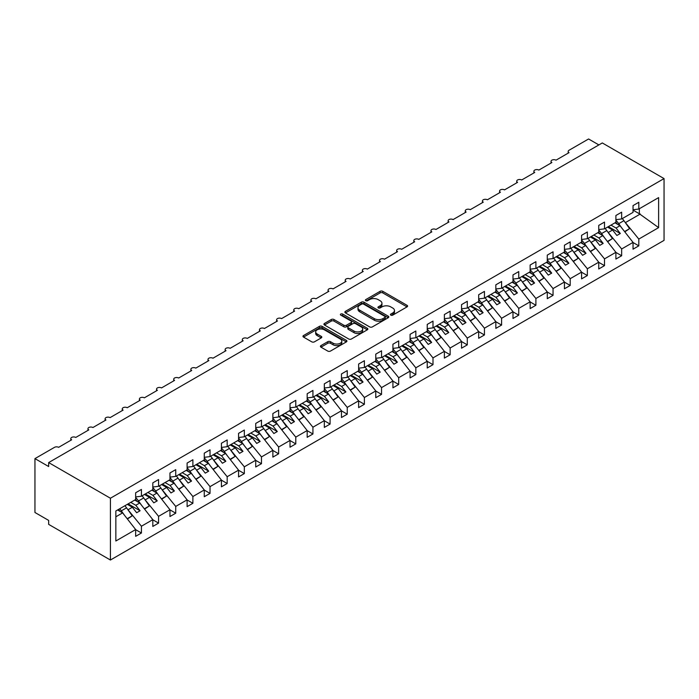<?xml version="1.0" encoding="UTF-8"?>
<svg xmlns="http://www.w3.org/2000/svg" width="699" height="699" viewBox="0 0 699 699"><rect width="100%" height="100%" fill="white"/><g stroke="black" fill="none" stroke-linecap="round" stroke-linejoin="round"><path stroke-width="1.05" d="M390.837 315.144A1.337 0.769 0 0 0 392.724 315.144L407.036 306.878A1.905 1.101 0 0 0 407.596 306.101A1.905 1.101 0 0 0 407.036 305.323L382.79 291.326A1.905 1.101 0 0 0 380.099 291.326L365.787 299.591A1.337 0.769 0 0 0 365.394 300.133A1.337 0.769 0 0 0 365.787 300.684A1.337 0.769 0 0 0 367.674 300.684L369.526 299.609A6.099 3.521 0 0 1 378.142 299.609L380.169 300.78A6.099 3.521 0 0 1 381.951 303.261A6.099 3.521 0 0 1 380.169 305.751L378.316 306.826A1.337 0.769 0 0 0 377.923 307.368A1.337 0.769 0 0 0 378.316 307.909A1.337 0.769 0 0 0 380.195 307.909L382.047 306.844A6.099 3.521 0 0 1 390.671 306.844L392.689 308.006A6.099 3.521 0 0 1 394.472 310.496A6.099 3.521 0 0 1 392.689 312.986L390.837 314.052A1.337 0.769 0 0 0 390.444 314.602A1.337 0.769 0 0 0 390.837 315.144L390.837 314.052M320.972 345.603A1.905 1.101 0 0 0 320.413 346.381A1.905 1.101 0 0 0 320.972 347.158L327.779 351.081A1.905 1.101 0 0 0 330.47 351.081L346.363 341.907A1.905 1.101 0 0 0 346.922 341.129A1.905 1.101 0 0 0 346.363 340.352L322.117 326.363A1.905 1.101 0 0 0 319.426 326.363L303.532 335.537A1.905 1.101 0 0 0 302.973 336.315A1.905 1.101 0 0 0 303.532 337.093L311.745 341.828A1.905 1.101 0 0 0 314.445 341.828L321.243 337.905A1.905 1.101 0 0 0 321.802 337.128A1.905 1.101 0 0 0 321.243 336.35L317.171 334A5.094 2.945 0 0 1 315.677 331.92A5.094 2.945 0 0 1 318.823 329.203A5.094 2.945 0 0 1 324.371 329.841L340.334 339.05A5.094 2.945 0 0 1 341.828 341.129A5.094 2.945 0 0 1 338.683 343.847A5.094 2.945 0 0 1 333.126 343.209L330.47 341.68A1.905 1.101 0 0 0 327.779 341.68L320.972 345.603L320.972 347.158M664.05 178.586L110.416 498.23L110.416 560.021L664.05 240.377L664.05 178.586L602.302 142.946L48.668 462.581L48.668 466.539L34.95 458.623L54.505 447.334A2.91 1.678 0 0 1 58.62 447.334L71.656 439.802A2.91 1.678 0 0 1 70.8 438.614A2.91 1.678 0 0 1 72.6 437.067A2.91 1.678 0 0 1 75.772 437.434L88.808 429.902A2.91 1.678 0 0 1 87.952 428.714A2.91 1.678 0 0 1 89.752 427.168A2.91 1.678 0 0 1 92.923 427.526L105.951 420.003A2.91 1.678 0 0 1 105.103 418.815A2.91 1.678 0 0 1 106.903 417.259A2.91 1.678 0 0 1 110.075 417.626L123.103 410.103A2.91 1.678 0 0 1 122.255 408.915A2.91 1.678 0 0 1 124.046 407.36A2.91 1.678 0 0 1 127.227 407.727L140.254 400.195A2.91 1.678 0 0 1 139.407 399.007A2.91 1.678 0 0 1 141.198 397.46A2.91 1.678 0 0 1 144.37 397.818L157.406 390.295A2.91 1.678 0 0 1 156.559 389.107A2.91 1.678 0 0 1 158.35 387.552A2.91 1.678 0 0 1 161.521 387.919L174.558 380.396A2.91 1.678 0 0 1 173.71 379.208A2.91 1.678 0 0 1 175.501 377.652A2.91 1.678 0 0 1 178.673 378.019L191.709 370.496A2.91 1.678 0 0 1 190.862 369.308A2.91 1.678 0 0 1 192.653 367.753A2.91 1.678 0 0 1 195.825 368.12L208.861 360.588A2.91 1.678 0 0 1 208.005 359.4A2.91 1.678 0 0 1 209.805 357.853A2.91 1.678 0 0 1 212.977 358.211L226.013 350.688A2.91 1.678 0 0 1 225.157 349.5A2.91 1.678 0 0 1 226.957 347.945A2.91 1.678 0 0 1 230.128 348.312L243.165 340.789A2.91 1.678 0 0 1 242.308 339.6A2.91 1.678 0 0 1 244.108 338.045A2.91 1.678 0 0 1 247.28 338.412L260.316 330.88A2.91 1.678 0 0 1 259.46 329.692A2.91 1.678 0 0 1 261.26 328.146A2.91 1.678 0 0 1 264.432 328.504L277.468 320.981A2.91 1.678 0 0 1 276.612 319.793A2.91 1.678 0 0 1 278.412 318.237A2.91 1.678 0 0 1 281.583 318.604L294.62 311.081A2.91 1.678 0 0 1 293.763 309.893A2.91 1.678 0 0 1 295.563 308.338A2.91 1.678 0 0 1 298.735 308.705L311.771 301.182A2.91 1.678 0 0 1 310.915 299.993A2.91 1.678 0 0 1 312.715 298.438A2.91 1.678 0 0 1 315.887 298.805L328.914 291.273A2.91 1.678 0 0 1 328.067 290.085A2.91 1.678 0 0 1 329.867 288.538A2.91 1.678 0 0 1 333.039 288.897L346.066 281.374A2.91 1.678 0 0 1 345.219 280.185A2.91 1.678 0 0 1 347.01 278.63A2.91 1.678 0 0 1 350.19 278.997L363.218 271.474A2.91 1.678 0 0 1 362.37 270.286A2.91 1.678 0 0 1 364.162 268.731A2.91 1.678 0 0 1 367.333 269.098L380.37 261.566A2.91 1.678 0 0 1 379.522 260.377A2.91 1.678 0 0 1 381.313 258.831A2.91 1.678 0 0 1 384.485 259.189L397.521 251.666A2.91 1.678 0 0 1 396.674 250.478A2.91 1.678 0 0 1 398.465 248.923A2.91 1.678 0 0 1 401.637 249.29L414.673 241.767A2.91 1.678 0 0 1 413.825 240.578A2.91 1.678 0 0 1 415.617 239.023A2.91 1.678 0 0 1 418.788 239.39L431.825 231.867A2.91 1.678 0 0 1 430.968 230.679A2.91 1.678 0 0 1 432.768 229.123A2.91 1.678 0 0 1 435.94 229.49L448.976 221.959A2.91 1.678 0 0 1 448.12 220.77A2.91 1.678 0 0 1 449.92 219.224A2.91 1.678 0 0 1 453.092 219.582L466.128 212.059A2.91 1.678 0 0 1 465.272 210.871A2.91 1.678 0 0 1 467.072 209.316A2.91 1.678 0 0 1 470.244 209.683L483.28 202.16A2.91 1.678 0 0 1 482.424 200.971A2.91 1.678 0 0 1 484.224 199.416A2.91 1.678 0 0 1 487.395 199.783L500.432 192.251A2.91 1.678 0 0 1 499.575 191.063A2.91 1.678 0 0 1 501.375 189.516A2.91 1.678 0 0 1 504.547 189.875L517.583 182.352A2.91 1.678 0 0 1 516.727 181.163A2.91 1.678 0 0 1 518.527 179.608A2.91 1.678 0 0 1 521.699 179.975L534.735 172.452A2.91 1.678 0 0 1 533.879 171.264A2.91 1.678 0 0 1 535.679 169.708A2.91 1.678 0 0 1 538.85 170.075L551.878 162.552A2.91 1.678 0 0 1 551.03 161.364A2.91 1.678 0 0 1 552.83 159.809A2.91 1.678 0 0 1 556.002 160.176L569.03 152.644A2.91 1.678 180 0 1 568.182 151.456A2.91 1.678 180 0 1 569.03 150.268L588.584 138.979L598.877 144.92M110.416 498.23L48.668 462.581M369.657 326.905A1.905 1.101 0 0 0 372.357 326.905L388.242 317.73A1.905 1.101 0 0 0 388.801 316.953A1.905 1.101 0 0 0 388.242 316.175L364.004 302.178A1.905 1.101 0 0 0 361.313 302.178L345.42 311.352A1.905 1.101 0 0 0 344.86 312.13A1.905 1.101 0 0 0 345.42 312.907L369.657 326.905M341.304 315.432A1.337 0.769 0 0 1 342.659 315.616L342.659 314.034L367.307 328.268A1.905 1.101 0 0 1 367.857 329.046A1.905 1.101 0 0 1 367.307 329.823L351.414 338.998A1.905 1.101 0 0 1 348.714 338.998L324.476 325L324.476 323.445A1.905 1.101 0 0 0 323.917 324.222A1.905 1.101 0 0 0 324.476 325M324.476 323.445L331.274 319.513A1.905 1.101 0 0 1 333.973 319.513L343.803 325.192A1.905 1.101 0 0 0 346.494 325.192L351.003 322.589A1.905 1.101 0 0 0 351.562 321.811A1.905 1.101 0 0 0 351.003 321.033L340.771 315.127A1.337 0.769 0 0 1 340.378 314.576A1.337 0.769 0 0 1 341.208 313.868A1.337 0.769 0 0 1 342.659 314.034M115.851 516.797L122.622 512.883L135.658 529.562L115.851 541L115.851 510.978L135.658 499.532L135.658 492.76L141.425 489.44L141.425 496.211L135.658 496.928M141.425 496.211L152.81 489.632L152.81 482.86L158.577 479.531L158.577 486.303L152.81 487.028M158.577 486.303L169.962 479.732L169.962 472.961L175.729 469.632L175.729 476.403L169.962 477.12M175.729 476.403L187.114 469.833L187.114 463.053L192.88 459.732L192.88 466.504L187.114 467.22M192.88 466.504L204.265 459.925L204.265 453.153L210.032 449.824L210.032 456.604L204.265 457.321M210.032 456.604L221.417 450.025L221.417 443.253L227.175 439.924L227.175 446.696L221.417 447.412M227.175 446.696L238.569 440.125L238.569 433.354L244.327 430.025L244.327 436.796L238.569 437.513M244.327 436.796L255.72 430.217L255.72 423.445L261.478 420.125L261.478 426.897L255.72 427.613M261.478 426.897L272.872 420.317L272.872 413.546L278.63 410.217L278.63 416.988L272.872 417.714M278.63 416.988L290.024 410.418L290.024 403.646L295.782 400.317L295.782 407.089L290.024 407.805M295.782 407.089L307.176 400.518L307.176 393.738L312.934 390.418L312.934 397.189L307.176 397.906M312.934 397.189L324.319 390.61L324.319 383.838L330.085 380.509L330.085 387.29L324.319 388.006M330.085 387.29L341.47 380.71L341.47 373.939L347.237 370.61L347.237 377.381L341.47 378.098M347.237 377.381L358.622 370.811L358.622 364.039L364.389 360.71L364.389 367.482L358.622 368.198M364.389 367.482L375.774 360.911L375.774 354.131L381.54 350.811L381.54 357.582L375.774 358.299M381.54 357.582L392.925 351.003L392.925 344.231L398.692 340.902L398.692 347.674L392.925 348.399M398.692 347.674L410.077 341.103L410.077 334.332L415.844 331.003L415.844 337.774L410.077 338.491M415.844 337.774L427.229 331.204L427.229 324.423L432.996 321.103L432.996 327.875L427.229 328.591M432.996 327.875L444.381 321.295L444.381 314.524L450.139 311.195L450.139 317.975L444.381 318.692M450.139 317.975L461.532 311.396L461.532 304.624L467.29 301.295L467.29 308.067L461.532 308.783M467.29 308.067L478.684 301.496L478.684 294.725L484.442 291.396L484.442 298.167L478.684 298.884M484.442 298.167L495.836 291.597L495.836 284.816L501.594 281.496L501.594 288.268L495.836 288.984M501.594 288.268L512.987 281.688L512.987 274.917L518.745 271.588L518.745 278.359L512.987 279.084M518.745 278.359L530.139 271.789L530.139 265.017L535.897 261.688L535.897 268.46L530.139 269.176M535.897 268.46L547.282 261.889L547.282 255.118L553.049 251.789L553.049 258.56L547.282 259.277M553.049 258.56L564.434 251.981L564.434 245.209L570.201 241.88L570.201 248.661L564.434 249.377M570.201 248.661L581.585 242.081L581.585 235.31L587.352 231.981L587.352 238.752L581.585 239.477M587.352 238.752L598.737 232.182L598.737 225.41L604.504 222.081L604.504 228.853L598.737 229.569M604.504 228.853L615.889 222.282L615.889 215.502L621.656 212.181L621.656 218.953L615.889 219.669M135.658 529.676L141.425 533.005L141.425 526.233L152.81 519.654L139.774 502.983L134.732 500.073M127.367 508.968L141.425 526.233M152.81 519.776L158.577 523.105L158.577 516.334L169.962 509.754L156.925 493.083L151.884 490.165M144.518 499.069L158.577 516.334M169.962 509.877L175.729 513.197L175.729 506.426L187.114 499.855L174.077 483.175L169.036 480.265M161.67 489.16L175.729 506.426M187.114 499.968L192.88 503.297L192.88 496.526L204.265 489.955L191.229 473.275L186.187 470.366M178.822 479.261L192.88 496.526M204.265 490.069L210.032 493.398L210.032 486.626L221.417 480.047L208.381 463.376L203.339 460.466M195.973 469.361L210.032 486.626M221.417 480.169L227.175 483.498L227.175 476.718L238.569 470.147L225.532 453.468L220.491 450.558M213.125 459.453L227.175 476.718M238.569 470.27L244.327 473.59L244.327 466.818L255.72 460.248L242.684 443.568L237.643 440.658M230.277 449.553L244.327 466.818M255.72 460.361L261.478 463.69L261.478 456.919L272.872 450.339L259.836 433.668L254.794 430.759M247.42 439.654L261.478 456.919M272.872 450.462L278.63 453.791L278.63 447.019L290.024 440.44L276.987 423.769L271.946 420.85M264.572 429.754L278.63 447.019M290.024 440.562L295.782 443.882L295.782 437.111L307.176 430.54L294.139 413.86L289.098 410.951M281.723 419.846L295.782 437.111M307.176 430.654L312.934 433.983L312.934 427.211L324.319 420.641L311.291 403.961L306.241 401.051M298.875 409.946L312.934 427.211M324.319 420.754L330.085 424.083L330.085 417.312L341.47 410.732L328.443 394.061L323.392 391.152M316.027 400.046L330.085 417.312M341.47 410.855L347.237 414.184L347.237 407.403L358.622 400.833L345.586 384.153L340.544 381.243M333.178 390.138L347.237 407.403M358.622 400.955L364.389 404.275L364.389 397.504L375.774 390.933L362.737 374.253L357.696 371.344M350.33 380.239L364.389 397.504M375.774 391.047L381.54 394.376L381.54 387.604L392.925 381.025L379.889 364.354L374.847 361.444M367.482 370.339L381.54 387.604M392.925 381.147L398.692 384.476L398.692 377.705L410.077 371.125L397.041 354.454L391.999 351.536M384.633 360.439L398.692 377.705M410.077 371.248L415.844 374.577L415.844 367.796L427.229 361.226L414.192 344.546L409.151 341.636M401.785 350.531L415.844 367.796M427.229 361.339L432.996 364.668L432.996 357.897L444.381 351.326L431.344 334.646L426.303 331.737M418.937 340.631L432.996 357.897M444.381 351.44L450.139 354.769L450.139 347.997L461.532 341.418L448.496 324.747L443.454 321.837M436.089 330.732L450.139 347.997M461.532 341.54L467.29 344.869L467.29 338.089L478.684 331.518L465.648 314.847L460.606 311.929M453.24 320.824L467.29 338.089M478.684 331.641L484.442 334.961L484.442 328.189L495.836 321.619L482.799 304.939L477.758 302.029M470.383 310.924L484.442 328.189M495.836 321.732L501.594 325.061L501.594 318.29L512.987 311.71L499.951 295.039L494.909 292.13M487.535 301.024L501.594 318.29M512.987 311.833L518.745 315.162L518.745 308.39L530.139 301.811L517.103 285.14L512.061 282.221M504.687 291.125L518.745 308.39M530.139 301.933L535.897 305.262L535.897 298.482L547.282 291.911L534.254 275.231L529.204 272.322M521.838 281.216L535.897 298.482M547.282 292.025L553.049 295.354L553.049 288.582L564.434 282.012L551.406 265.332L546.356 262.422M538.99 271.317L553.049 288.582M564.434 282.125L570.201 285.454L570.201 278.683L581.585 272.103L568.549 255.432L563.508 252.522M556.142 261.417L570.201 278.683M581.585 272.226L587.352 275.555L587.352 268.774L598.737 262.204L585.701 245.532L580.659 242.614M573.294 251.509L587.352 268.774M598.737 262.326L604.504 265.646L604.504 258.875L615.889 252.304L602.853 235.624L597.811 232.715M590.445 241.609L604.504 258.875M615.889 252.418L621.656 255.747L621.656 248.975L633.041 242.396L633.041 249.176L638.807 245.847L638.807 239.075L658.615 227.629L639.349 213.763L639.349 208.73M607.597 231.71L621.656 248.975M621.656 218.953L633.041 212.374L633.041 205.602L638.807 202.273L638.807 209.045L633.041 209.77M633.041 242.518L638.807 245.847M624.749 221.81L638.807 239.075M34.95 458.623L34.95 512.489L48.668 520.414L48.668 524.372L110.416 560.021M122.622 512.883L117.581 509.973M141.425 533.005L135.658 536.334L135.658 529.562M158.577 523.105L152.81 526.434L152.81 519.654M175.729 513.197L169.962 516.526L169.962 509.754M192.88 503.297L187.114 506.626L187.114 499.855M210.032 493.398L204.265 496.727L204.265 489.955M227.175 483.498L221.417 486.819L221.417 480.047M244.327 473.59L238.569 476.919L238.569 470.147M261.478 463.69L255.72 467.019L255.72 460.248M278.63 453.791L272.872 457.12L272.872 450.339M295.782 443.882L290.024 447.211L290.024 440.44M312.934 433.983L307.176 437.312L307.176 430.54M330.085 424.083L324.319 427.412L324.319 420.641M347.237 414.184L341.47 417.504L341.47 410.732M364.389 404.275L358.622 407.604L358.622 400.833M381.54 394.376L375.774 397.705L375.774 390.933M398.692 384.476L392.925 387.805L392.925 381.025M415.844 374.577L410.077 377.897L410.077 371.125M432.996 364.668L427.229 367.997L427.229 361.226M450.139 354.769L444.381 358.098L444.381 351.326M467.29 344.869L461.532 348.189L461.532 341.418M484.442 334.961L478.684 338.29L478.684 331.518M501.594 325.061L495.836 328.39L495.836 321.619M518.745 315.162L512.987 318.491L512.987 311.71M535.897 305.262L530.139 308.582L530.139 301.811M553.049 295.354L547.282 298.683L547.282 291.911M570.201 285.454L564.434 288.783L564.434 282.012M587.352 275.555L581.585 278.875L581.585 272.103M604.504 265.646L598.737 268.975L598.737 262.204M621.656 255.747L615.889 259.076L615.889 252.304M638.807 209.045L658.615 197.607L658.615 227.629M128.389 509.554L132.364 507.256L136.655 512.743L140.088 510.768L135.798 505.281L139.774 502.983M127.323 504.346L132.364 507.256M130.757 502.371L135.798 505.281M145.541 499.654L149.516 497.356L153.806 502.843L157.24 500.86L152.95 495.381L156.925 493.083M144.475 494.446L149.516 497.356M147.908 492.463L152.95 495.381M162.692 489.754L166.668 487.456L170.958 492.944L174.392 490.96L170.102 485.473L174.077 483.175M161.626 484.547L166.668 487.456M165.06 482.563L170.102 485.473M179.844 479.855L183.82 477.557L188.11 483.044L191.543 481.061L187.253 475.573L191.229 473.275M178.778 474.638L183.82 477.557M182.212 472.664L187.253 475.573M196.996 469.946L200.971 467.648L205.261 473.136L208.686 471.161L204.405 465.674L208.381 463.376M195.93 464.739L200.971 467.648M199.364 462.755L204.405 465.674M214.147 460.047L218.123 457.749L222.413 463.236L225.838 461.253L221.557 455.765L225.532 453.468M213.081 454.839L218.123 457.749M216.507 452.856L221.557 455.765M231.299 450.147L235.275 447.849L239.565 453.336L242.99 451.353L238.708 445.866L242.684 443.568M230.233 444.94L235.275 447.849M233.658 442.956L238.708 445.866M248.442 440.239L252.426 437.941L256.716 443.428L260.142 441.453L255.851 435.966L259.836 433.668M247.385 435.031L252.426 437.941M250.81 433.057L255.851 435.966M265.594 430.339L269.578 428.041L273.868 433.529L277.293 431.545L273.003 426.067L276.987 423.769M264.537 425.132L269.578 428.041M267.962 423.148L273.003 426.067M282.746 420.44L286.73 418.142L291.02 423.629L294.445 421.646L290.155 416.158L294.139 413.86M281.688 415.232L286.73 418.142M285.113 413.249L290.155 416.158M299.897 410.54L303.882 408.242L308.163 413.729L311.597 411.746L307.307 406.259L311.291 403.961M298.831 405.324L303.882 408.242M302.265 403.349L307.307 406.259M317.049 400.632L321.033 398.334L325.315 403.821L328.748 401.846L324.458 396.359L328.443 394.061M315.983 395.424L321.033 398.334M319.417 393.441L324.458 396.359M334.201 390.732L338.176 388.434L342.466 393.921L345.9 391.938L341.61 386.451L345.586 384.153M333.135 385.525L338.176 388.434M336.569 383.541L341.61 386.451M351.352 380.833L355.328 378.535L359.618 384.022L363.052 382.038L358.762 376.551L362.737 374.253M350.286 375.625L355.328 378.535M353.72 373.642L358.762 376.551M368.504 370.924L372.48 368.635L376.77 374.114L380.204 372.139L375.913 366.652L379.889 364.354M367.438 365.717L372.48 368.635M370.872 363.742L375.913 366.652M385.656 361.025L389.631 358.727L393.921 364.214L397.355 362.231L393.065 356.752L397.041 354.454M384.59 355.817L389.631 358.727M388.024 353.834L393.065 356.752M402.807 351.125L406.783 348.827L411.073 354.314L414.507 352.331L410.217 346.844L414.192 344.546M401.742 345.918L406.783 348.827M405.175 343.934L410.217 346.844M419.959 341.226L423.935 338.928L428.225 344.415L431.65 342.431L427.369 336.944L431.344 334.646M418.893 336.009L423.935 338.928M422.327 334.035L427.369 336.944M437.111 331.317L441.086 329.019L445.377 334.506L448.802 332.532L444.52 327.045L448.496 324.747M436.045 326.11L441.086 329.019M439.47 324.135L444.52 327.045M454.263 321.418L458.238 319.12L462.528 324.607L465.953 322.623L461.672 317.136L465.648 314.847M453.197 316.21L458.238 319.12M456.622 314.227L461.672 317.136M471.406 311.518L475.39 309.22L479.68 314.707L483.105 312.724L478.815 307.237L482.799 304.939M470.348 306.311L475.39 309.22M473.773 304.327L478.815 307.237M488.557 301.61L492.542 299.321L496.832 304.799L500.257 302.824L495.967 297.337L499.951 295.039M487.5 296.402L492.542 299.321M490.925 294.428L495.967 297.337M505.709 291.71L509.693 289.412L513.983 294.899L517.409 292.916L513.118 287.438L517.103 285.14M504.652 286.503L509.693 289.412M508.077 284.519L513.118 287.438M522.861 281.811L526.845 279.513L531.126 285L534.56 283.016L530.27 277.529L534.254 275.231M521.795 276.603L526.845 279.513M525.229 274.62L530.27 277.529M540.012 271.911L543.997 269.613L548.278 275.1L551.712 273.117L547.422 267.63L551.406 265.332M538.946 266.695L543.997 269.613M542.38 264.72L547.422 267.63M557.164 262.003L561.14 259.705L565.43 265.192L568.864 263.217L564.574 257.73L568.549 255.432M556.098 256.795L561.14 259.705M559.532 254.82L564.574 257.73M574.316 252.103L578.291 249.805L582.582 255.292L586.015 253.309L581.725 247.822L585.701 245.532M573.25 246.896L578.291 249.805M576.684 244.912L581.725 247.822M591.468 242.203L595.443 239.906L599.733 245.393L603.167 243.409L598.877 237.922L602.853 235.624M590.402 236.996L595.443 239.906M593.835 235.013L598.877 237.922M608.619 232.295L612.595 230.006L616.885 235.484L620.319 233.51L616.029 228.023L620.004 225.725L614.963 222.815M607.553 227.088L612.595 230.006M610.987 225.113L616.029 228.023M620.004 225.725L633.041 242.396M625.771 222.396L640.319 213.999M633.041 210.119L639.349 213.763M608.375 226.616L620.319 233.51M591.223 236.515L603.167 243.409M574.071 246.424L586.015 253.309M556.928 256.323L568.864 263.217M539.777 266.223L551.712 273.117M522.625 276.122L534.56 283.016M505.473 286.031L517.409 292.916M488.321 295.93L500.257 302.824M471.17 305.83L483.105 312.724M454.018 315.73L465.953 322.623M436.866 325.638L448.802 332.532M419.715 335.537L431.65 342.431M402.563 345.437L414.507 352.331M385.411 355.345L397.355 362.231M368.259 365.245L380.204 372.139M351.108 375.145L363.052 382.038M333.965 385.044L345.9 391.938M316.813 394.952L328.748 401.846M299.661 404.852L311.597 411.746M282.51 414.752L294.445 421.646M265.358 424.66L277.293 431.545M248.206 434.56L260.142 441.453M231.054 444.459L242.99 451.353M213.903 454.359L225.838 461.253M196.751 464.267L208.686 471.161M179.599 474.167L191.543 481.061M162.448 484.066L174.392 490.96M145.296 493.975L157.24 500.86M128.144 503.874L140.088 510.768M391.37 315.328L392.689 314.567A6.099 3.521 0 0 0 394.472 312.077L394.472 310.496M381.951 303.261L381.951 304.851A6.099 3.521 0 0 1 380.169 307.342L378.849 308.102M407.01 306.896L382.79 292.916A1.905 1.101 0 0 0 380.099 292.916L366.32 300.867M388.225 317.739L364.004 303.759A1.905 1.101 0 0 0 361.313 303.759L345.446 312.925M384.878 317.495A1.337 0.769 0 0 0 385.271 316.953A1.337 0.769 0 0 0 384.878 316.402L363.602 304.117A1.337 0.769 0 0 0 361.715 304.117L359.758 305.245A6.099 3.521 0 0 0 357.975 307.735A6.099 3.521 0 0 0 359.758 310.225L374.306 318.622A6.099 3.521 0 0 0 382.93 318.622L384.878 317.495L384.878 319.076A1.337 0.769 0 0 0 385.271 318.534L385.271 316.953M357.975 307.735L357.975 309.325A6.099 3.521 0 0 0 359.758 311.806L359.758 310.225M384.878 319.076L382.93 320.203A6.099 3.521 0 0 1 374.306 320.203L359.758 311.806M324.502 325.009L331.274 321.103L331.274 319.513M351.562 321.811L351.562 323.392A1.905 1.101 0 0 1 351.003 324.17L346.494 326.774A1.905 1.101 0 0 1 343.803 326.774L333.973 321.103A1.905 1.101 0 0 0 331.274 321.103M342.659 315.616L367.281 329.832M354 331.081A5.094 2.945 0 0 0 359.557 331.719A5.094 2.945 0 0 0 362.702 329.002A5.094 2.945 0 0 0 361.208 326.922L355.59 323.681A1.905 1.101 0 0 0 352.89 323.681L348.382 326.284A1.905 1.101 0 0 0 347.822 327.062A1.905 1.101 0 0 0 348.382 327.84L354 331.081L354 332.663A5.094 2.945 0 0 0 359.557 333.301A5.094 2.945 0 0 0 362.702 330.583L362.702 329.002M347.822 327.062L347.822 328.644A1.905 1.101 0 0 0 348.382 329.421L348.382 327.84M354 332.663L348.382 329.421M341.828 341.129L341.828 342.72A5.094 2.945 0 0 1 338.683 345.437A5.094 2.945 0 0 1 333.126 344.799L330.47 343.261A1.905 1.101 0 0 0 327.779 343.261L320.998 347.176M315.677 331.92L315.677 333.502A5.094 2.945 0 0 0 317.171 335.581L317.171 334M321.243 336.35L321.243 337.905L317.171 335.581M346.337 341.925L322.117 327.945A1.905 1.101 0 0 0 319.426 327.945L303.558 337.101L303.532 335.537M615.889 220.281A17.851 10.31 60 0 1 618.729 223.68L621.9 228.145M622.302 218.577A17.851 10.31 60 0 1 623.936 220.674L629.607 228.652L624.565 231.561M629.607 228.652L624.801 231.858M617.462 224.257A15.527 8.965 -120 0 0 615.854 222.299M598.737 230.181A17.851 10.31 60 0 1 601.577 233.58L604.749 238.053M605.151 228.477A17.851 10.31 60 0 1 606.784 230.574L612.464 238.551L607.414 241.461M612.464 238.551L607.649 241.758M600.31 234.156A15.527 8.965 -120 0 0 598.702 232.199M581.585 240.08A17.851 10.31 60 0 1 584.425 243.488L587.597 247.953M587.999 238.376A17.851 10.31 60 0 1 589.641 240.473L595.312 248.451L590.262 251.36M595.312 248.451L590.498 251.666M583.158 244.065A15.527 8.965 -120 0 0 581.551 242.099M564.434 249.98A17.851 10.31 60 0 1 567.273 253.388L570.445 257.852M570.847 248.285A17.851 10.31 60 0 1 572.49 250.382L578.16 258.359L573.119 261.269M578.16 258.359L573.346 261.566M566.007 253.964A15.527 8.965 -120 0 0 564.399 252.007M547.282 259.888A17.851 10.31 60 0 1 550.122 263.287L553.293 267.752M553.695 258.184A17.851 10.31 60 0 1 555.338 260.281L561.009 268.259L555.967 271.168M561.009 268.259L556.194 271.465M548.864 263.864A15.527 8.965 -120 0 0 547.247 261.907M530.139 269.788A17.851 10.31 60 0 1 532.97 273.195L536.142 277.66M536.544 268.084A17.851 10.31 60 0 1 538.186 270.181L543.857 278.158L538.815 281.068M543.857 278.158L539.051 281.374M531.712 273.763A15.527 8.965 -120 0 0 530.095 271.806M512.987 279.687A17.851 10.31 60 0 1 515.818 283.095L518.99 287.56M519.392 277.992A17.851 10.31 60 0 1 521.035 280.081L526.705 288.058L521.664 290.976M526.705 288.058L521.9 291.273M514.56 283.672A15.527 8.965 -120 0 0 512.952 281.714M495.836 289.596A17.851 10.31 60 0 1 498.667 292.995L501.847 297.459M502.249 287.892A17.851 10.31 60 0 1 503.883 289.989L509.554 297.966L504.512 300.876M509.554 297.966L504.748 301.173M497.408 293.571A15.527 8.965 -120 0 0 495.801 291.614M478.684 299.495A17.851 10.31 60 0 1 481.515 302.894L484.695 307.368M485.097 297.791A17.851 10.31 60 0 1 486.731 299.888L492.402 307.866L487.36 310.775M492.402 307.866L487.596 311.072M480.257 303.471A15.527 8.965 -120 0 0 478.649 301.514M461.532 309.395A17.851 10.31 60 0 1 464.363 312.803L467.544 317.267M467.946 307.691A17.851 10.31 60 0 1 469.579 309.788L475.25 317.765L470.209 320.675M475.25 317.765L470.444 320.981M463.105 313.379A15.527 8.965 -120 0 0 461.497 311.413M444.381 319.294A17.851 10.31 60 0 1 447.211 322.702L450.392 327.167M450.794 317.599A17.851 10.31 60 0 1 452.428 319.696L458.098 327.674L453.057 330.583M458.098 327.674L453.293 330.88M445.953 323.279A15.527 8.965 -120 0 0 444.346 321.322M427.229 329.203A17.851 10.31 60 0 1 430.068 332.602L433.24 337.067M433.642 327.499A17.851 10.31 60 0 1 435.276 329.596L440.947 337.573L435.905 340.483M440.947 337.573L436.141 340.78M428.802 333.178A15.527 8.965 -120 0 0 427.194 331.221M410.077 339.102A17.851 10.31 60 0 1 412.917 342.51L416.088 346.975M416.49 337.399A17.851 10.31 60 0 1 418.124 339.496L423.795 347.473L418.753 350.382M423.795 347.473L418.989 350.688M411.65 343.078A15.527 8.965 -120 0 0 410.042 341.121M392.925 349.002A17.851 10.31 60 0 1 395.765 352.41L398.937 356.874M399.339 347.307A17.851 10.31 60 0 1 400.973 349.395L406.643 357.372L401.602 360.291M406.643 357.372L401.838 360.588M394.498 352.986A15.527 8.965 -120 0 0 392.89 351.029M375.774 358.91A17.851 10.31 60 0 1 378.613 362.309L381.785 366.774M382.187 357.206A17.851 10.31 60 0 1 383.821 359.303L389.5 367.281L384.45 370.19M389.5 367.281L384.686 370.487M377.346 362.886A15.527 8.965 -120 0 0 375.739 360.929M358.622 368.81A17.851 10.31 60 0 1 361.462 372.209L364.633 376.682M365.035 367.106A17.851 10.31 60 0 1 366.678 369.203L372.349 377.18L367.298 380.09M372.349 377.18L367.534 380.387M360.195 372.785A15.527 8.965 -120 0 0 358.587 370.828M341.47 378.709A17.851 10.31 60 0 1 344.31 382.117L347.482 386.582M347.884 377.006A17.851 10.31 60 0 1 349.526 379.103L355.197 387.08L350.155 389.99M355.197 387.08L350.382 390.295M343.043 382.694A15.527 8.965 -120 0 0 341.435 380.728M324.319 388.609A17.851 10.31 60 0 1 327.158 392.017L330.33 396.482M330.732 386.914A17.851 10.31 60 0 1 332.375 389.002L338.045 396.988L333.004 399.898M338.045 396.988L333.231 400.195M325.9 392.593A15.527 8.965 -120 0 0 324.284 390.636M307.176 398.517A17.851 10.31 60 0 1 310.007 401.916L313.178 406.381M313.58 396.814A17.851 10.31 60 0 1 315.223 398.911L320.893 406.888L315.852 409.797M320.893 406.888L316.088 410.095M308.748 402.493A15.527 8.965 -120 0 0 307.132 400.536M290.024 408.417A17.851 10.31 60 0 1 292.855 411.825L296.026 416.289M296.437 406.713A17.851 10.31 60 0 1 298.071 408.81L303.742 416.787L298.7 419.697M303.742 416.787L298.936 420.003M291.597 412.393A15.527 8.965 -120 0 0 289.989 410.435M272.872 418.317A17.851 10.31 60 0 1 275.703 421.724L278.884 426.189M279.285 416.613A17.851 10.31 60 0 1 280.919 418.71L286.59 426.687L281.548 429.605M286.59 426.687L281.784 429.902M274.445 422.301A15.527 8.965 -120 0 0 272.837 420.344M255.72 428.225A17.851 10.31 60 0 1 258.551 431.624L261.732 436.089M262.134 426.521A17.851 10.31 60 0 1 263.768 428.618L269.438 436.595L264.397 439.505M269.438 436.595L264.633 439.802M257.293 432.2A15.527 8.965 -120 0 0 255.685 430.243M238.569 438.124A17.851 10.31 60 0 1 241.4 441.523L244.58 445.988M244.982 436.421A17.851 10.31 60 0 1 246.616 438.518L252.287 446.495L247.245 449.405M252.287 446.495L247.481 449.702M240.141 442.1A15.527 8.965 -120 0 0 238.534 440.143M221.417 448.024A17.851 10.31 60 0 1 224.248 451.432L227.428 455.897M227.83 446.32A17.851 10.31 60 0 1 229.464 448.417L235.135 456.395L230.093 459.304M235.135 456.395L230.329 459.61M222.99 452A15.527 8.965 -120 0 0 221.382 450.042M204.265 457.924A17.851 10.31 60 0 1 207.105 461.331L210.277 465.796M210.679 456.229A17.851 10.31 60 0 1 212.313 458.317L217.983 466.294L212.942 469.212M217.983 466.294L213.178 469.51M205.838 461.908A15.527 8.965 -120 0 0 204.23 459.951M187.114 467.832A17.851 10.31 60 0 1 189.953 471.231L193.125 475.696M193.527 466.128A17.851 10.31 60 0 1 195.161 468.225L200.831 476.202L195.79 479.112M200.831 476.202L196.026 479.409M188.686 471.808A15.527 8.965 -120 0 0 187.079 469.85M169.962 477.732A17.851 10.31 60 0 1 172.802 481.139L175.973 485.604M176.375 476.028A17.851 10.31 60 0 1 178.009 478.125L183.68 486.102L178.638 489.012M183.68 486.102L178.874 489.317M171.535 481.707A15.527 8.965 -120 0 0 169.927 479.75M152.81 487.631A17.851 10.31 60 0 1 155.65 491.039L158.822 495.504M159.223 485.927A17.851 10.31 60 0 1 160.857 488.024L166.537 496.002L161.486 498.92M166.537 496.002L161.722 499.217M154.383 491.615A15.527 8.965 -120 0 0 152.775 489.658M135.658 497.539A17.851 10.31 60 0 1 138.498 500.938L141.67 505.403M142.072 495.836A17.851 10.31 60 0 1 143.714 497.933L149.385 505.91L144.335 508.82M149.385 505.91L144.571 509.117M137.231 501.515A15.527 8.965 -120 0 0 135.623 499.558M119.712 508.75A17.851 10.31 60 0 1 121.346 510.838L124.518 515.303M124.92 505.735A17.851 10.31 60 0 1 126.563 507.832L132.233 515.81L127.192 518.719M132.233 515.81L127.419 519.016M120.088 511.415A15.527 8.965 -120 0 0 118.472 509.457M392.689 314.567L392.689 312.986M378.316 307.909L378.316 306.826M380.169 307.342L380.169 305.751M365.787 300.684L365.787 299.591M380.099 292.916L380.099 291.326M382.79 292.916L382.79 291.326M407.036 306.878L407.036 305.323M345.42 312.907L345.42 311.352M361.313 303.759L361.313 302.178M364.004 303.759L364.004 302.178M388.242 317.73L388.242 316.175M374.306 320.203L374.306 318.622M382.93 320.203L382.93 318.622M333.973 321.103L333.973 319.513M343.803 326.774L343.803 325.192M346.494 326.774L346.494 325.192M351.003 324.17L351.003 322.589M367.307 329.823L367.307 328.268M327.779 343.261L327.779 341.68M330.47 343.261L330.47 341.68M333.126 344.799L333.126 343.209M319.426 327.945L319.426 326.363M322.117 327.945L322.117 326.363M346.363 341.907L346.363 340.352M623.936 220.674L618.729 223.68M606.784 230.574L601.577 233.58M589.641 240.473L584.425 243.488M572.49 250.382L567.273 253.388M555.338 260.281L550.122 263.287M538.186 270.181L532.97 273.195M521.035 280.081L515.818 283.095M503.883 289.989L498.667 292.995M486.731 299.888L481.515 302.894M469.579 309.788L464.363 312.803M452.428 319.696L447.211 322.702M435.276 329.596L430.068 332.602M418.124 339.496L412.917 342.51M400.973 349.395L395.765 352.41M383.821 359.303L378.613 362.309M366.678 369.203L361.462 372.209M349.526 379.103L344.31 382.117M332.375 389.002L327.158 392.017M315.223 398.911L310.007 401.916M298.071 408.81L292.855 411.825M280.919 418.71L275.703 421.724M263.768 428.618L258.551 431.624M246.616 438.518L241.4 441.523M229.464 448.417L224.248 451.432M212.313 458.317L207.105 461.331M195.161 468.225L189.953 471.231M178.009 478.125L172.802 481.139M160.857 488.024L155.65 491.039M143.714 497.933L138.498 500.938M126.563 507.832L121.346 510.838M551.03 163.042L551.03 161.364M568.182 153.142L568.182 151.456M533.879 172.941L533.879 171.264M516.727 182.841L516.727 181.163M499.575 192.749L499.575 191.063M482.424 202.649L482.424 200.971M465.272 212.548L465.272 210.871M448.12 222.457L448.12 220.77M430.968 232.356L430.968 230.679M413.825 242.256L413.825 240.578M396.674 252.156L396.674 250.478M379.522 262.064L379.522 260.377M362.37 271.963L362.37 270.286M345.219 281.863L345.219 280.185M328.067 291.771L328.067 290.085M310.915 301.671L310.915 299.993M293.763 311.571L293.763 309.893M276.612 321.47L276.612 319.793M259.46 331.378L259.46 329.692M242.308 341.278L242.308 339.6M225.157 351.178L225.157 349.5M208.005 361.086L208.005 359.4M190.862 370.986L190.862 369.308M173.71 380.885L173.71 379.208M156.559 390.785L156.559 389.107M139.407 400.693L139.407 399.007M122.255 410.593L122.255 408.915M105.103 420.492L105.103 418.815M87.952 430.401L87.952 428.714M70.8 440.3L70.8 438.614"/></g></svg>
